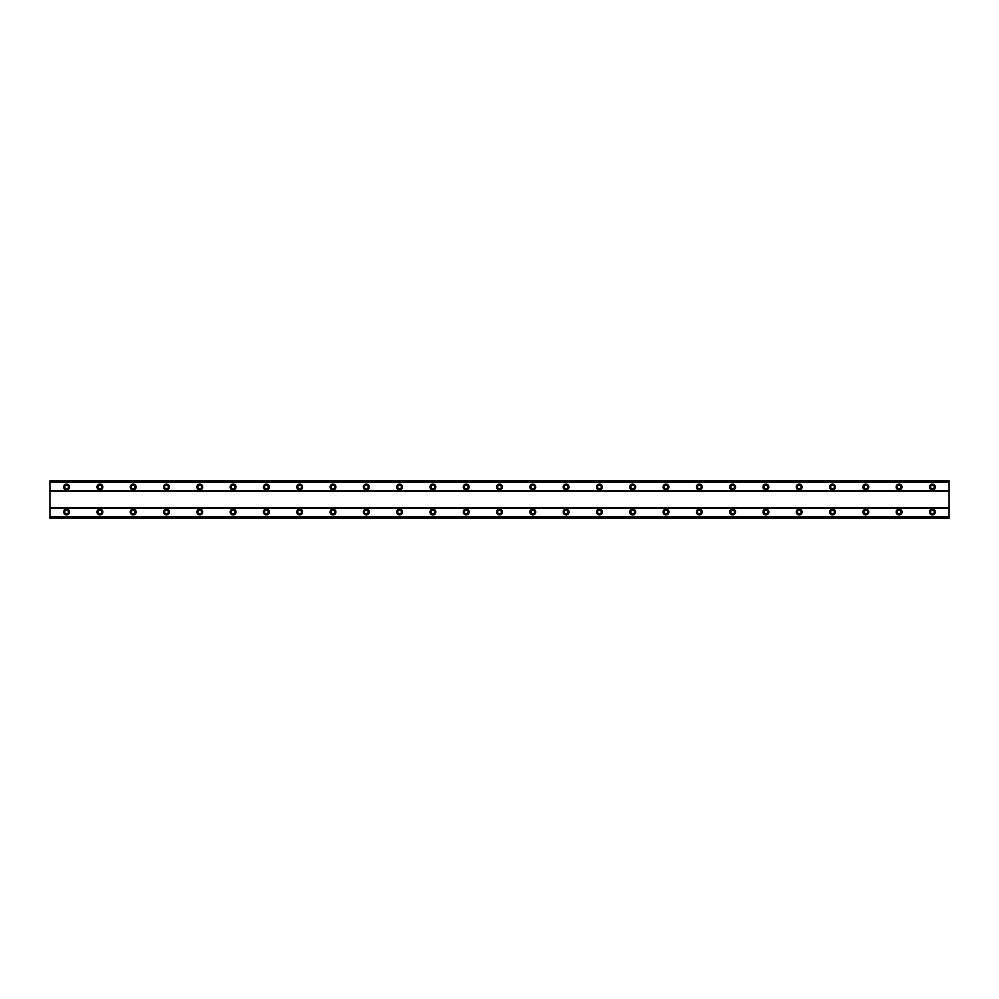 <?xml version="1.0" encoding="UTF-8"?>
<svg xmlns="http://www.w3.org/2000/svg" width="999" height="999" viewBox="0 0 999 999"><rect width="100%" height="100%" fill="white"/><g stroke="black" fill="none" stroke-linecap="round" stroke-linejoin="round"><path stroke-width="1.5" d="M66.596 509.078A2.91 2.91 0 0 0 63.686 511.988A2.91 2.91 0 0 0 66.596 514.897A2.91 2.91 0 0 0 69.518 511.988A2.91 2.91 0 0 0 66.596 509.078M932.404 509.078A2.91 2.91 0 0 0 929.482 511.988A2.91 2.91 0 0 0 932.404 514.897A2.91 2.91 0 0 0 935.314 511.988A2.91 2.91 0 0 0 932.404 509.078M899.1 509.078A2.91 2.91 0 0 0 896.19 511.988A2.91 2.91 0 0 0 899.1 514.897A2.91 2.91 0 0 0 902.01 511.988A2.91 2.91 0 0 0 899.1 509.078M865.796 509.078A2.91 2.91 0 0 0 862.886 511.988A2.91 2.91 0 0 0 865.796 514.897A2.91 2.91 0 0 0 868.718 511.988A2.91 2.91 0 0 0 865.796 509.078M832.504 509.078A2.91 2.91 0 0 0 829.582 511.988A2.91 2.91 0 0 0 832.504 514.897A2.91 2.91 0 0 0 835.414 511.988A2.91 2.91 0 0 0 832.504 509.078M799.2 509.078A2.91 2.91 0 0 0 796.29 511.988A2.91 2.91 0 0 0 799.2 514.897A2.91 2.91 0 0 0 802.11 511.988A2.91 2.91 0 0 0 799.2 509.078M765.896 509.078A2.91 2.91 0 0 0 762.986 511.988A2.91 2.91 0 0 0 765.896 514.897A2.91 2.91 0 0 0 768.818 511.988A2.91 2.91 0 0 0 765.896 509.078M732.604 509.078A2.91 2.91 0 0 0 729.682 511.988A2.91 2.91 0 0 0 732.604 514.897A2.91 2.91 0 0 0 735.514 511.988A2.91 2.91 0 0 0 732.604 509.078M699.3 509.078A2.91 2.91 0 0 0 696.39 511.988A2.91 2.91 0 0 0 699.3 514.897A2.91 2.91 0 0 0 702.21 511.988A2.91 2.91 0 0 0 699.3 509.078M665.996 509.078A2.91 2.91 0 0 0 663.086 511.988A2.91 2.91 0 0 0 665.996 514.897A2.91 2.91 0 0 0 668.918 511.988A2.91 2.91 0 0 0 665.996 509.078M632.704 509.078A2.91 2.91 0 0 0 629.782 511.988A2.91 2.91 0 0 0 632.704 514.897A2.91 2.91 0 0 0 635.614 511.988A2.91 2.91 0 0 0 632.704 509.078M599.4 509.078A2.91 2.91 0 0 0 596.49 511.988A2.91 2.91 0 0 0 599.4 514.897A2.91 2.91 0 0 0 602.31 511.988A2.91 2.91 0 0 0 599.4 509.078M566.096 509.078A2.91 2.91 0 0 0 563.186 511.988A2.91 2.91 0 0 0 566.096 514.897A2.91 2.91 0 0 0 569.018 511.988A2.91 2.91 0 0 0 566.096 509.078M532.804 509.078A2.91 2.91 0 0 0 529.882 511.988A2.91 2.91 0 0 0 532.804 514.897A2.91 2.91 0 0 0 535.714 511.988A2.91 2.91 0 0 0 532.804 509.078M499.5 509.078A2.91 2.91 0 0 0 496.59 511.988A2.91 2.91 0 0 0 499.5 514.897A2.91 2.91 0 0 0 502.41 511.988A2.91 2.91 0 0 0 499.5 509.078M466.196 509.078A2.91 2.91 0 0 0 463.286 511.988A2.91 2.91 0 0 0 466.196 514.897A2.91 2.91 0 0 0 469.118 511.988A2.91 2.91 0 0 0 466.196 509.078M432.904 509.078A2.91 2.91 0 0 0 429.982 511.988A2.91 2.91 0 0 0 432.904 514.897A2.91 2.91 0 0 0 435.814 511.988A2.91 2.91 0 0 0 432.904 509.078M399.6 509.078A2.91 2.91 0 0 0 396.69 511.988A2.91 2.91 0 0 0 399.6 514.897A2.91 2.91 0 0 0 402.51 511.988A2.91 2.91 0 0 0 399.6 509.078M366.296 509.078A2.91 2.91 0 0 0 363.386 511.988A2.91 2.91 0 0 0 366.296 514.897A2.91 2.91 0 0 0 369.218 511.988A2.91 2.91 0 0 0 366.296 509.078M333.004 509.078A2.91 2.91 0 0 0 330.082 511.988A2.91 2.91 0 0 0 333.004 514.897A2.91 2.91 0 0 0 335.914 511.988A2.91 2.91 0 0 0 333.004 509.078M299.7 509.078A2.91 2.91 0 0 0 296.79 511.988A2.91 2.91 0 0 0 299.7 514.897A2.91 2.91 0 0 0 302.61 511.988A2.91 2.91 0 0 0 299.7 509.078M266.396 509.078A2.91 2.91 0 0 0 263.486 511.988A2.91 2.91 0 0 0 266.396 514.897A2.91 2.91 0 0 0 269.318 511.988A2.91 2.91 0 0 0 266.396 509.078M233.104 509.078A2.91 2.91 0 0 0 230.182 511.988A2.91 2.91 0 0 0 233.104 514.897A2.91 2.91 0 0 0 236.014 511.988A2.91 2.91 0 0 0 233.104 509.078M199.8 509.078A2.91 2.91 0 0 0 196.89 511.988A2.91 2.91 0 0 0 199.8 514.897A2.91 2.91 0 0 0 202.71 511.988A2.91 2.91 0 0 0 199.8 509.078M166.496 509.078A2.91 2.91 0 0 0 163.586 511.988A2.91 2.91 0 0 0 166.496 514.897A2.91 2.91 0 0 0 169.418 511.988A2.91 2.91 0 0 0 166.496 509.078M133.204 509.078A2.91 2.91 0 0 0 130.282 511.988A2.91 2.91 0 0 0 133.204 514.897A2.91 2.91 0 0 0 136.114 511.988A2.91 2.91 0 0 0 133.204 509.078M99.9 509.078A2.91 2.91 0 0 0 96.99 511.988A2.91 2.91 0 0 0 99.9 514.897A2.91 2.91 0 0 0 102.81 511.988A2.91 2.91 0 0 0 99.9 509.078M66.596 484.103A2.91 2.91 0 0 0 63.686 487.012A2.91 2.91 0 0 0 66.596 489.922A2.91 2.91 0 0 0 69.518 487.012A2.91 2.91 0 0 0 66.596 484.103M932.404 484.103A2.91 2.91 0 0 0 929.482 487.012A2.91 2.91 0 0 0 932.404 489.922A2.91 2.91 0 0 0 935.314 487.012A2.91 2.91 0 0 0 932.404 484.103M899.1 484.103A2.91 2.91 0 0 0 896.19 487.012A2.91 2.91 0 0 0 899.1 489.922A2.91 2.91 0 0 0 902.01 487.012A2.91 2.91 0 0 0 899.1 484.103M865.796 484.103A2.91 2.91 0 0 0 862.886 487.012A2.91 2.91 0 0 0 865.796 489.922A2.91 2.91 0 0 0 868.718 487.012A2.91 2.91 0 0 0 865.796 484.103M832.504 484.103A2.91 2.91 0 0 0 829.582 487.012A2.91 2.91 0 0 0 832.504 489.922A2.91 2.91 0 0 0 835.414 487.012A2.91 2.91 0 0 0 832.504 484.103M799.2 484.103A2.91 2.91 0 0 0 796.29 487.012A2.91 2.91 0 0 0 799.2 489.922A2.91 2.91 0 0 0 802.11 487.012A2.91 2.91 0 0 0 799.2 484.103M765.896 484.103A2.91 2.91 0 0 0 762.986 487.012A2.91 2.91 0 0 0 765.896 489.922A2.91 2.91 0 0 0 768.818 487.012A2.91 2.91 0 0 0 765.896 484.103M732.604 484.103A2.91 2.91 0 0 0 729.682 487.012A2.91 2.91 0 0 0 732.604 489.922A2.91 2.91 0 0 0 735.514 487.012A2.91 2.91 0 0 0 732.604 484.103M699.3 484.103A2.91 2.91 0 0 0 696.39 487.012A2.91 2.91 0 0 0 699.3 489.922A2.91 2.91 0 0 0 702.21 487.012A2.91 2.91 0 0 0 699.3 484.103M665.996 484.103A2.91 2.91 0 0 0 663.086 487.012A2.91 2.91 0 0 0 665.996 489.922A2.91 2.91 0 0 0 668.918 487.012A2.91 2.91 0 0 0 665.996 484.103M632.704 484.103A2.91 2.91 0 0 0 629.782 487.012A2.91 2.91 0 0 0 632.704 489.922A2.91 2.91 0 0 0 635.614 487.012A2.91 2.91 0 0 0 632.704 484.103M599.4 484.103A2.91 2.91 0 0 0 596.49 487.012A2.91 2.91 0 0 0 599.4 489.922A2.91 2.91 0 0 0 602.31 487.012A2.91 2.91 0 0 0 599.4 484.103M566.096 484.103A2.91 2.91 0 0 0 563.186 487.012A2.91 2.91 0 0 0 566.096 489.922A2.91 2.91 0 0 0 569.018 487.012A2.91 2.91 0 0 0 566.096 484.103M532.804 484.103A2.91 2.91 0 0 0 529.882 487.012A2.91 2.91 0 0 0 532.804 489.922A2.91 2.91 0 0 0 535.714 487.012A2.91 2.91 0 0 0 532.804 484.103M499.5 484.103A2.91 2.91 0 0 0 496.59 487.012A2.91 2.91 0 0 0 499.5 489.922A2.91 2.91 0 0 0 502.41 487.012A2.91 2.91 0 0 0 499.5 484.103M466.196 484.103A2.91 2.91 0 0 0 463.286 487.012A2.91 2.91 0 0 0 466.196 489.922A2.91 2.91 0 0 0 469.118 487.012A2.91 2.91 0 0 0 466.196 484.103M432.904 484.103A2.91 2.91 0 0 0 429.982 487.012A2.91 2.91 0 0 0 432.904 489.922A2.91 2.91 0 0 0 435.814 487.012A2.91 2.91 0 0 0 432.904 484.103M399.6 484.103A2.91 2.91 0 0 0 396.69 487.012A2.91 2.91 0 0 0 399.6 489.922A2.91 2.91 0 0 0 402.51 487.012A2.91 2.91 0 0 0 399.6 484.103M366.296 484.103A2.91 2.91 0 0 0 363.386 487.012A2.91 2.91 0 0 0 366.296 489.922A2.91 2.91 0 0 0 369.218 487.012A2.91 2.91 0 0 0 366.296 484.103M333.004 484.103A2.91 2.91 0 0 0 330.082 487.012A2.91 2.91 0 0 0 333.004 489.922A2.91 2.91 0 0 0 335.914 487.012A2.91 2.91 0 0 0 333.004 484.103M299.7 484.103A2.91 2.91 0 0 0 296.79 487.012A2.91 2.91 0 0 0 299.7 489.922A2.91 2.91 0 0 0 302.61 487.012A2.91 2.91 0 0 0 299.7 484.103M266.396 484.103A2.91 2.91 0 0 0 263.486 487.012A2.91 2.91 0 0 0 266.396 489.922A2.91 2.91 0 0 0 269.318 487.012A2.91 2.91 0 0 0 266.396 484.103M233.104 484.103A2.91 2.91 0 0 0 230.182 487.012A2.91 2.91 0 0 0 233.104 489.922A2.91 2.91 0 0 0 236.014 487.012A2.91 2.91 0 0 0 233.104 484.103M199.8 484.103A2.91 2.91 0 0 0 196.89 487.012A2.91 2.91 0 0 0 199.8 489.922A2.91 2.91 0 0 0 202.71 487.012A2.91 2.91 0 0 0 199.8 484.103M166.496 484.103A2.91 2.91 0 0 0 163.586 487.012A2.91 2.91 0 0 0 166.496 489.922A2.91 2.91 0 0 0 169.418 487.012A2.91 2.91 0 0 0 166.496 484.103M133.204 484.103A2.91 2.91 0 0 0 130.282 487.012A2.91 2.91 0 0 0 133.204 489.922A2.91 2.91 0 0 0 136.114 487.012A2.91 2.91 0 0 0 133.204 484.103M99.9 484.103A2.91 2.91 0 0 0 96.99 487.012A2.91 2.91 0 0 0 99.9 489.922A2.91 2.91 0 0 0 102.81 487.012A2.91 2.91 0 0 0 99.9 484.103M66.596 488.886A1.873 1.873 0 0 1 64.723 487.012A1.873 1.873 0 0 1 66.596 485.139A1.873 1.873 0 0 1 68.469 487.012A1.873 1.873 0 0 1 66.596 488.886M932.404 488.886A1.873 1.873 0 0 1 930.531 487.012A1.873 1.873 0 0 1 932.404 485.139A1.873 1.873 0 0 1 934.277 487.012A1.873 1.873 0 0 1 932.404 488.886M899.1 488.886A1.873 1.873 0 0 1 897.227 487.012A1.873 1.873 0 0 1 899.1 485.139A1.873 1.873 0 0 1 900.973 487.012A1.873 1.873 0 0 1 899.1 488.886M865.796 488.886A1.873 1.873 0 0 1 863.923 487.012A1.873 1.873 0 0 1 865.796 485.139A1.873 1.873 0 0 1 867.669 487.012A1.873 1.873 0 0 1 865.796 488.886M832.504 488.886A1.873 1.873 0 0 1 830.631 487.012A1.873 1.873 0 0 1 832.504 485.139A1.873 1.873 0 0 1 834.377 487.012A1.873 1.873 0 0 1 832.504 488.886M799.2 488.886A1.873 1.873 0 0 1 797.327 487.012A1.873 1.873 0 0 1 799.2 485.139A1.873 1.873 0 0 1 801.073 487.012A1.873 1.873 0 0 1 799.2 488.886M765.896 488.886A1.873 1.873 0 0 1 764.023 487.012A1.873 1.873 0 0 1 765.896 485.139A1.873 1.873 0 0 1 767.769 487.012A1.873 1.873 0 0 1 765.896 488.886M732.604 488.886A1.873 1.873 0 0 1 730.731 487.012A1.873 1.873 0 0 1 732.604 485.139A1.873 1.873 0 0 1 734.477 487.012A1.873 1.873 0 0 1 732.604 488.886M699.3 488.886A1.873 1.873 0 0 1 697.427 487.012A1.873 1.873 0 0 1 699.3 485.139A1.873 1.873 0 0 1 701.173 487.012A1.873 1.873 0 0 1 699.3 488.886M665.996 488.886A1.873 1.873 0 0 1 664.123 487.012A1.873 1.873 0 0 1 665.996 485.139A1.873 1.873 0 0 1 667.869 487.012A1.873 1.873 0 0 1 665.996 488.886M632.704 488.886A1.873 1.873 0 0 1 630.831 487.012A1.873 1.873 0 0 1 632.704 485.139A1.873 1.873 0 0 1 634.577 487.012A1.873 1.873 0 0 1 632.704 488.886M599.4 488.886A1.873 1.873 0 0 1 597.527 487.012A1.873 1.873 0 0 1 599.4 485.139A1.873 1.873 0 0 1 601.273 487.012A1.873 1.873 0 0 1 599.4 488.886M566.096 488.886A1.873 1.873 0 0 1 564.223 487.012A1.873 1.873 0 0 1 566.096 485.139A1.873 1.873 0 0 1 567.969 487.012A1.873 1.873 0 0 1 566.096 488.886M532.804 488.886A1.873 1.873 0 0 1 530.931 487.012A1.873 1.873 0 0 1 532.804 485.139A1.873 1.873 0 0 1 534.677 487.012A1.873 1.873 0 0 1 532.804 488.886M499.5 488.886A1.873 1.873 0 0 1 497.627 487.012A1.873 1.873 0 0 1 499.5 485.139A1.873 1.873 0 0 1 501.373 487.012A1.873 1.873 0 0 1 499.5 488.886M466.196 488.886A1.873 1.873 0 0 1 464.323 487.012A1.873 1.873 0 0 1 466.196 485.139A1.873 1.873 0 0 1 468.069 487.012A1.873 1.873 0 0 1 466.196 488.886M432.904 488.886A1.873 1.873 0 0 1 431.031 487.012A1.873 1.873 0 0 1 432.904 485.139A1.873 1.873 0 0 1 434.777 487.012A1.873 1.873 0 0 1 432.904 488.886M399.6 488.886A1.873 1.873 0 0 1 397.727 487.012A1.873 1.873 0 0 1 399.6 485.139A1.873 1.873 0 0 1 401.473 487.012A1.873 1.873 0 0 1 399.6 488.886M366.296 488.886A1.873 1.873 0 0 1 364.423 487.012A1.873 1.873 0 0 1 366.296 485.139A1.873 1.873 0 0 1 368.169 487.012A1.873 1.873 0 0 1 366.296 488.886M333.004 488.886A1.873 1.873 0 0 1 331.131 487.012A1.873 1.873 0 0 1 333.004 485.139A1.873 1.873 0 0 1 334.877 487.012A1.873 1.873 0 0 1 333.004 488.886M299.7 488.886A1.873 1.873 0 0 1 297.827 487.012A1.873 1.873 0 0 1 299.7 485.139A1.873 1.873 0 0 1 301.573 487.012A1.873 1.873 0 0 1 299.7 488.886M266.396 488.886A1.873 1.873 0 0 1 264.523 487.012A1.873 1.873 0 0 1 266.396 485.139A1.873 1.873 0 0 1 268.269 487.012A1.873 1.873 0 0 1 266.396 488.886M233.104 488.886A1.873 1.873 0 0 1 231.231 487.012A1.873 1.873 0 0 1 233.104 485.139A1.873 1.873 0 0 1 234.977 487.012A1.873 1.873 0 0 1 233.104 488.886M199.8 488.886A1.873 1.873 0 0 1 197.927 487.012A1.873 1.873 0 0 1 199.8 485.139A1.873 1.873 0 0 1 201.673 487.012A1.873 1.873 0 0 1 199.8 488.886M166.496 488.886A1.873 1.873 0 0 1 164.623 487.012A1.873 1.873 0 0 1 166.496 485.139A1.873 1.873 0 0 1 168.369 487.012A1.873 1.873 0 0 1 166.496 488.886M133.204 488.886A1.873 1.873 0 0 1 131.331 487.012A1.873 1.873 0 0 1 133.204 485.139A1.873 1.873 0 0 1 135.077 487.012A1.873 1.873 0 0 1 133.204 488.886M99.9 488.886A1.873 1.873 0 0 1 98.027 487.012A1.873 1.873 0 0 1 99.9 485.139A1.873 1.873 0 0 1 101.773 487.012A1.873 1.873 0 0 1 99.9 488.886M66.596 513.861A1.873 1.873 0 0 1 64.723 511.988A1.873 1.873 0 0 1 66.596 510.114A1.873 1.873 0 0 1 68.469 511.988A1.873 1.873 0 0 1 66.596 513.861M932.404 513.861A1.873 1.873 0 0 1 930.531 511.988A1.873 1.873 0 0 1 932.404 510.114A1.873 1.873 0 0 1 934.277 511.988A1.873 1.873 0 0 1 932.404 513.861M899.1 513.861A1.873 1.873 0 0 1 897.227 511.988A1.873 1.873 0 0 1 899.1 510.114A1.873 1.873 0 0 1 900.973 511.988A1.873 1.873 0 0 1 899.1 513.861M865.796 513.861A1.873 1.873 0 0 1 863.923 511.988A1.873 1.873 0 0 1 865.796 510.114A1.873 1.873 0 0 1 867.669 511.988A1.873 1.873 0 0 1 865.796 513.861M832.504 513.861A1.873 1.873 0 0 1 830.631 511.988A1.873 1.873 0 0 1 832.504 510.114A1.873 1.873 0 0 1 834.377 511.988A1.873 1.873 0 0 1 832.504 513.861M799.2 513.861A1.873 1.873 0 0 1 797.327 511.988A1.873 1.873 0 0 1 799.2 510.114A1.873 1.873 0 0 1 801.073 511.988A1.873 1.873 0 0 1 799.2 513.861M765.896 513.861A1.873 1.873 0 0 1 764.023 511.988A1.873 1.873 0 0 1 765.896 510.114A1.873 1.873 0 0 1 767.769 511.988A1.873 1.873 0 0 1 765.896 513.861M732.604 513.861A1.873 1.873 0 0 1 730.731 511.988A1.873 1.873 0 0 1 732.604 510.114A1.873 1.873 0 0 1 734.477 511.988A1.873 1.873 0 0 1 732.604 513.861M699.3 513.861A1.873 1.873 0 0 1 697.427 511.988A1.873 1.873 0 0 1 699.3 510.114A1.873 1.873 0 0 1 701.173 511.988A1.873 1.873 0 0 1 699.3 513.861M665.996 513.861A1.873 1.873 0 0 1 664.123 511.988A1.873 1.873 0 0 1 665.996 510.114A1.873 1.873 0 0 1 667.869 511.988A1.873 1.873 0 0 1 665.996 513.861M632.704 513.861A1.873 1.873 0 0 1 630.831 511.988A1.873 1.873 0 0 1 632.704 510.114A1.873 1.873 0 0 1 634.577 511.988A1.873 1.873 0 0 1 632.704 513.861M599.4 513.861A1.873 1.873 0 0 1 597.527 511.988A1.873 1.873 0 0 1 599.4 510.114A1.873 1.873 0 0 1 601.273 511.988A1.873 1.873 0 0 1 599.4 513.861M566.096 513.861A1.873 1.873 0 0 1 564.223 511.988A1.873 1.873 0 0 1 566.096 510.114A1.873 1.873 0 0 1 567.969 511.988A1.873 1.873 0 0 1 566.096 513.861M532.804 513.861A1.873 1.873 0 0 1 530.931 511.988A1.873 1.873 0 0 1 532.804 510.114A1.873 1.873 0 0 1 534.677 511.988A1.873 1.873 0 0 1 532.804 513.861M499.5 513.861A1.873 1.873 0 0 1 497.627 511.988A1.873 1.873 0 0 1 499.5 510.114A1.873 1.873 0 0 1 501.373 511.988A1.873 1.873 0 0 1 499.5 513.861M466.196 513.861A1.873 1.873 0 0 1 464.323 511.988A1.873 1.873 0 0 1 466.196 510.114A1.873 1.873 0 0 1 468.069 511.988A1.873 1.873 0 0 1 466.196 513.861M432.904 513.861A1.873 1.873 0 0 1 431.031 511.988A1.873 1.873 0 0 1 432.904 510.114A1.873 1.873 0 0 1 434.777 511.988A1.873 1.873 0 0 1 432.904 513.861M399.6 513.861A1.873 1.873 0 0 1 397.727 511.988A1.873 1.873 0 0 1 399.6 510.114A1.873 1.873 0 0 1 401.473 511.988A1.873 1.873 0 0 1 399.6 513.861M366.296 513.861A1.873 1.873 0 0 1 364.423 511.988A1.873 1.873 0 0 1 366.296 510.114A1.873 1.873 0 0 1 368.169 511.988A1.873 1.873 0 0 1 366.296 513.861M333.004 513.861A1.873 1.873 0 0 1 331.131 511.988A1.873 1.873 0 0 1 333.004 510.114A1.873 1.873 0 0 1 334.877 511.988A1.873 1.873 0 0 1 333.004 513.861M299.7 513.861A1.873 1.873 0 0 1 297.827 511.988A1.873 1.873 0 0 1 299.7 510.114A1.873 1.873 0 0 1 301.573 511.988A1.873 1.873 0 0 1 299.7 513.861M266.396 513.861A1.873 1.873 0 0 1 264.523 511.988A1.873 1.873 0 0 1 266.396 510.114A1.873 1.873 0 0 1 268.269 511.988A1.873 1.873 0 0 1 266.396 513.861M233.104 513.861A1.873 1.873 0 0 1 231.231 511.988A1.873 1.873 0 0 1 233.104 510.114A1.873 1.873 0 0 1 234.977 511.988A1.873 1.873 0 0 1 233.104 513.861M199.8 513.861A1.873 1.873 0 0 1 197.927 511.988A1.873 1.873 0 0 1 199.8 510.114A1.873 1.873 0 0 1 201.673 511.988A1.873 1.873 0 0 1 199.8 513.861M166.496 513.861A1.873 1.873 0 0 1 164.623 511.988A1.873 1.873 0 0 1 166.496 510.114A1.873 1.873 0 0 1 168.369 511.988A1.873 1.873 0 0 1 166.496 513.861M133.204 513.861A1.873 1.873 0 0 1 131.331 511.988A1.873 1.873 0 0 1 133.204 510.114A1.873 1.873 0 0 1 135.077 511.988A1.873 1.873 0 0 1 133.204 513.861M99.9 513.861A1.873 1.873 0 0 1 98.027 511.988A1.873 1.873 0 0 1 99.9 510.114A1.873 1.873 0 0 1 101.773 511.988A1.873 1.873 0 0 1 99.9 513.861M49.95 518.231L49.95 480.769L949.05 480.769L949.05 518.231L49.95 518.231M49.95 516.82L949.05 516.82M949.05 518.119L49.95 518.119M949.05 516.72L49.95 516.72M49.95 508.241L949.05 508.241M949.05 507.829L49.95 507.829M49.95 491.171L949.05 491.171M949.05 490.759L49.95 490.759M49.95 482.28L949.05 482.28M49.95 480.881L949.05 480.881M949.05 482.18L49.95 482.18"/></g></svg>
